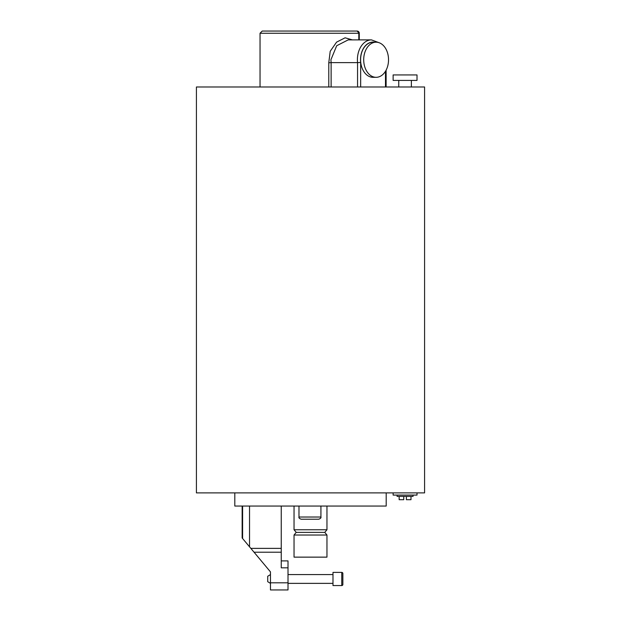 <?xml version="1.0" encoding="UTF-8"?>
<svg xmlns="http://www.w3.org/2000/svg" width="621" height="621" viewBox="0 0 621 621"><rect width="100%" height="100%" fill="white"/><g stroke="black" fill="none" stroke-linecap="round" stroke-linejoin="round"><path stroke-width="0.93" d="M281.251 560.903L288.012 560.903L288.012 589.95L270.461 589.95L270.461 571.879L254.043 552.209L281.251 552.209L281.251 567.827L288.012 567.827M242.601 538.508L242.601 506.053L249.533 506.053L249.533 546.814L242.143 537.965L242.143 506.053M281.251 552.209L281.251 506.053M249.533 546.814L254.043 552.209M413.035 495.084L413.035 496.404L397.091 496.404L397.091 495.084M417.009 492.888L417.009 495.084L393.124 495.084L393.124 492.888M417.009 74.931L393.124 74.931L393.124 80.412L417.009 80.412L417.009 74.931M403.743 496.404L403.743 499.695L399.148 499.695L399.148 496.404M406.39 496.404L406.39 499.695L410.986 499.695L410.986 496.404M318.728 519.218L301.177 519.218C299.361 518.543 298.631 517.805 298.98 517.029L320.925 517.029C321.267 517.805 320.537 518.543 318.728 519.218M328.781 86.994L328.781 62.775L331.125 62.628L331.125 86.994M358.806 39.884L358.806 33.247L260.036 33.247L262.233 31.05L357.083 31.05A2.197 2.197 -90 0 1 359.272 33.247L359.272 39.884L370.543 39.884M357.556 86.994L357.556 62.628L360.661 62.457L360.661 86.994M388.529 59.763A17.551 12.412 90 0 0 376.116 42.205A17.551 12.412 90 0 0 363.704 59.763A17.551 12.412 90 0 0 376.116 77.314A17.551 12.412 90 0 0 388.529 59.763M376.116 42.205L373.019 42.205A17.551 12.412 90 0 0 360.607 59.763A17.551 12.412 90 0 0 373.019 77.314L376.116 77.314M331.133 62.628L357.556 62.628A19.88 14.058 -90 0 1 357.409 59.763A19.88 14.058 -90 0 1 371.467 39.884L348.195 39.884L336.706 45.721L330.915 59.763L331.125 62.628M310.5 86.994L424.585 86.994L424.585 492.888L196.415 492.888L196.415 86.994L310.5 86.994M234.808 492.888L234.808 506.053L386.192 506.053L386.192 492.888M294.036 535.015L326.964 535.015L326.964 557.138L294.036 557.138L294.036 535.015L296.233 532.383L324.767 532.383L326.964 529.752L326.964 506.053M296.233 532.383L294.036 529.752L326.964 529.752M328.781 62.775L330.209 51.295L336.566 42.143L345.105 37.803L352.441 39.884M342.862 581.955L342.862 584.462A1.095 1.095 0 0 1 341.767 585.564L332.988 585.564L332.988 572.399L341.767 572.399A1.095 1.095 0 0 1 342.862 573.493L342.862 574.767M267.721 581.691L270.461 583.367L267.721 581.691L267.721 576.265L270.461 574.588L267.721 576.265M342.862 584.462L342.862 573.493A1.095 1.095 0 0 0 341.767 572.399L332.988 572.399M288.012 583.367L332.988 583.367M288.012 574.588L332.988 574.588M270.461 582.816L288.012 582.816M250.837 548.374L281.251 548.374M374.548 42.205A17.683 12.505 90 0 0 360.514 59.763A17.683 12.505 90 0 0 360.661 62.457M385.478 86.994L385.478 71.283M359.272 39.884L359.272 33.247L358.806 33.247A2.197 2.104 -90 0 0 356.702 31.05M341.767 585.564L341.767 572.399M411.381 80.412L411.381 86.994M398.752 80.412L398.752 86.994M320.925 517.029L320.925 506.053M298.98 517.029L298.98 506.053M324.767 532.383L326.964 535.015M260.036 33.247L260.036 86.994M294.036 529.752L294.036 506.053M379.058 42.709L371.467 39.884M386.122 86.994L386.122 70.15M359.272 33.247L357.083 31.05"/></g></svg>
